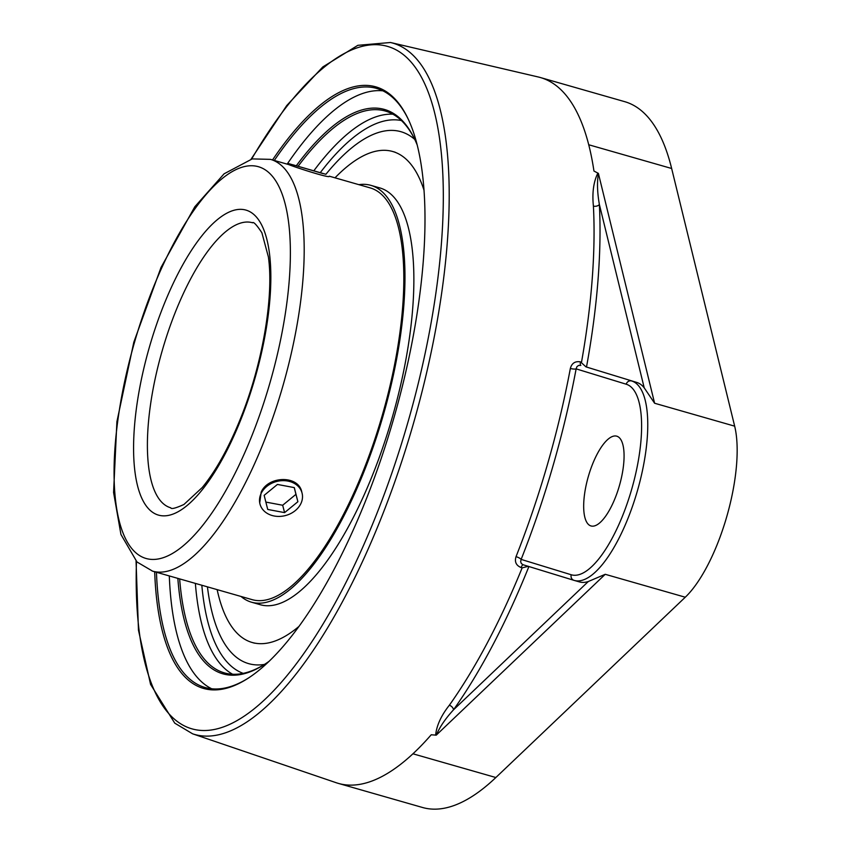 <?xml version="1.0" encoding="UTF-8"?>
<svg xmlns="http://www.w3.org/2000/svg" width="850" height="850" viewBox="0 0 850 850"><rect width="100%" height="100%" fill="white"/><g stroke="black" fill="none" stroke-linecap="round" stroke-linejoin="round"><path stroke-width="1.27" d="M265.551 663.733A292.219 101.363 106 0 1 224.474 672.913A292.219 101.363 106 0 1 223.847 672.722A292.219 101.363 106 0 1 179.648 578.893M298.148 166.239A292.219 101.363 106 0 1 385.284 111.031A292.219 101.363 106 0 1 385.911 111.223A292.219 101.363 106 0 1 415.289 140.548M417.116 144.776A293.516 101.819 -74 0 0 414.949 139.825A293.516 101.819 -74 0 0 385.103 109.639A293.516 101.819 -74 0 0 296.331 165.729M177.841 578.383A293.516 101.819 -74 0 0 264.871 664.179A293.516 101.819 -74 0 0 269.333 661.119M382.851 90.812A311.589 108.088 -74 0 0 287.162 164.135M169.309 575.939A311.589 108.088 -74 0 0 211.703 688.776M274.306 160.459A311.589 108.088 106 0 1 376.582 88.4A311.589 108.088 106 0 1 408.595 119.924M248.944 677.705A311.589 108.088 106 0 1 205.105 687.512A311.589 108.088 106 0 1 156.442 572.252M154.679 571.753A312.885 108.534 -74 0 0 248.274 678.141A312.885 108.534 -74 0 0 393.465 419.422A312.885 108.534 -74 0 0 408.255 119.191A312.885 108.534 -74 0 0 272.531 159.949M136.053 561.074L138.465 630.179L150.577 684.409L174.749 723.148L192.653 733.837L336.292 782.754A367.104 127.341 -74 0 0 337.588 783.169A367.104 127.341 -74 0 0 431.226 734.772L436.241 735.154M573.952 580.338L523.196 564.782L521.39 563.603L520.636 561.648L521.135 559.406A4.611 1.179 21.6 0 0 516.035 556.644C514.431 561.839 516.12 565.473 521.092 567.556L522.155 567.853A366.902 127.266 106 0 1 449.342 705.245C441.203 715.53 436.634 725.486 435.625 735.112L436.369 735.037C439.599 727.196 445.304 718.803 453.486 709.846A371.503 128.871 -74 0 0 528.902 566.536M586.5 367.03A371.503 128.871 -74 0 0 599.367 204.436L644.215 387.834A103.774 35.998 106 0 0 636.841 382.457L585.99 366.881L580.465 361.866C575.163 360.984 571.784 363.184 570.35 368.464A366.414 127.107 106 0 1 516.035 556.644M593.406 206.104A4.611 3.039 -3 0 0 599.367 204.436C597.263 192.355 596.955 182.059 598.432 173.549L597.847 173.092C593.523 181.942 592.046 192.95 593.406 206.104A366.902 127.266 106 0 1 581.517 362.164M598.389 173.379L593.948 171.031A367.104 127.341 -74 0 0 541.195 77.775A367.104 127.341 -74 0 0 538.294 76.989L390.511 42.5L357.85 45.326L322.819 66.927L286.737 105.538L251.09 159.163M528.434 566.281L522.155 567.853M449.342 705.245A4.611 3.081 -144.6 0 1 453.486 709.846L588.317 581.506A103.774 35.998 106 0 1 579.509 581.931A103.774 35.998 106 0 1 579.286 581.867M523.249 564.793A4.611 1.392 -74 0 0 521.092 567.556M523.196 564.782L574.313 580.444A103.774 35.998 -74 0 1 574.09 580.38A4.611 4.324 -73 0 1 571.211 574.759L521.135 559.406A371.025 128.701 -74 0 0 576.13 368.868A4.611 1.126 10.6 0 1 570.35 368.464M579.509 581.931L574.313 580.444A103.774 35.998 -74 0 0 637.383 490.907A103.774 35.998 -74 0 0 631.646 380.97A4.611 4.324 107 0 0 626.206 384.211L576.13 368.868L576.895 366.711L578.563 365.436L580.826 365.394A4.611 1.392 106 0 1 580.465 361.866M436.369 735.037L605.232 574.303L588.317 581.506M338.534 783.445L422.567 807.5A352.835 122.389 -74 0 0 495.858 777.527L685.281 597.221A103.774 35.998 -74 0 0 734.666 426.158L671.649 168.491A352.835 122.389 -74 0 0 624.654 101.649L540.558 77.584M644.215 387.834L654.606 403.24L598.432 173.549M207.432 586.851A276.654 95.965 -74 0 0 240.337 659.993A276.654 95.965 -74 0 0 264.456 664.424A276.654 95.965 -74 0 1 240.337 659.993A276.654 95.965 -74 0 1 207.432 586.851M391.882 130.39A276.654 95.965 -74 0 1 401.487 131.867A276.654 95.965 -74 0 1 414.726 139.389A276.654 95.965 -74 0 0 401.487 131.867A276.654 95.965 -74 0 0 391.914 130.39A276.654 95.965 -74 0 0 325.901 174.292A276.654 95.965 -74 0 1 391.882 130.39A285.377 285.377 0 0 0 391.723 130.39M588.381 476.319A46.697 16.203 106 0 1 616.718 436.167A46.697 16.203 106 0 1 619.363 485.817A46.697 16.203 106 0 1 591.026 525.959A46.697 16.203 106 0 1 588.381 476.319M259.707 502.987L261.194 492.097C268.313 475.713 298.605 475.054 301.782 491.991M329.216 176.364C330.002 178.468 295.109 167.28 288.756 164.592L270.47 159.364L252.216 158.907L224.092 173.814L194.799 206.773L161.011 267.463L133.822 342.168L116.896 421.717L113.581 492.458L120.944 534.469L136.988 561.988L152.607 571.157A214.168 74.29 -74 0 0 282.774 386.368A214.168 74.29 -74 0 0 270.927 159.492A214.168 74.29 -74 0 0 270.47 159.364M251.781 599.537A214.168 74.29 -74 0 0 252.248 599.675A214.168 74.29 -74 0 0 382.404 414.885A214.168 74.29 -74 0 0 370.568 188.009A214.168 74.29 -74 0 0 370.101 187.871L329.269 176.184M241.007 596.456A216.803 75.204 -74 0 0 251.058 602.066A216.803 75.204 -74 0 0 251.515 602.204A216.803 75.204 -74 0 0 383.286 415.14A216.803 75.204 -74 0 0 371.301 185.481A216.803 75.204 -74 0 0 370.834 185.343A216.803 75.204 -74 0 0 358.87 184.663M423.959 190.071A255.351 88.581 -74 0 0 393.263 151.672A255.351 88.581 -74 0 0 392.711 151.502A255.351 88.581 -74 0 0 335.006 177.831M217.143 589.624A255.351 88.581 -74 0 0 251.632 642.334A255.351 88.581 -74 0 0 252.184 642.494A255.351 88.581 -74 0 0 299.104 626.301M259.962 604.616A216.803 75.204 -74 0 0 260.419 604.754A216.803 75.204 -74 0 0 392.19 417.69A216.803 75.204 -74 0 0 380.205 188.031A216.803 75.204 -74 0 0 379.737 187.893L370.834 185.343M325.879 174.292L287.704 163.349L325.879 174.292M322.883 173.432L293.048 164.836L322.851 173.549M264.934 511.743A21.749 17.595 -14.7 0 1 259.973 504.029A21.749 17.595 -14.7 0 1 271.32 483.48A21.749 17.595 -14.7 0 1 297.086 485.318A21.749 17.595 -14.7 0 1 302.047 493.032A21.749 17.595 -14.7 0 1 290.7 513.581A21.749 17.595 -14.7 0 1 264.934 511.743M265.859 502.084L282.668 505.251L295.949 494.339L294.238 487.603M284.591 512.624L267.729 509.447L264.148 495.348L277.429 484.436L294.302 487.613L297.882 501.712L284.591 512.624L282.668 505.251M297.882 501.712L295.949 494.339M392.891 114.198A292.219 101.363 -74 0 0 313.852 170.765M195.373 583.398A292.219 101.363 -74 0 0 232.602 674.241M251.643 159.024A354.992 123.144 106 0 1 388.121 46.559A354.992 123.144 106 0 1 350.519 573.357A354.992 123.144 106 0 1 136.457 561.478M192.653 733.837A359.603 124.738 -74 0 0 193.917 734.241A359.603 124.738 -74 0 0 412.919 425.308A359.603 124.738 -74 0 0 393.359 43.265A359.603 124.738 -74 0 0 390.511 42.5M636.841 382.457L585.99 366.881M495.858 777.527L412.962 753.801M685.281 597.221L605.232 574.303M626.206 384.211A99.163 34.393 106 0 1 631.603 489.568A99.163 34.393 106 0 1 571.211 574.759M734.666 426.158L654.606 403.24M243.196 673.37A287.608 99.769 106 0 1 201.822 585.236M320.291 172.635A287.608 99.769 106 0 1 401.413 120.551M671.649 168.491L588.721 144.755M252.333 222.711L252.492 222.764C253.523 221.553 256.647 224.878 261.885 232.751L268.387 256.934C274.051 296.374 262.512 364.565 240.306 419.061C228.554 448.099 215.857 470.921 202.247 487.528L183.929 504.475C175.599 508.257 171.201 509.362 170.744 507.801A148.272 51.436 106 0 1 170.425 507.705A148.272 51.436 106 0 1 162.222 350.646A148.272 51.436 106 0 1 252.333 222.711A148.272 51.436 106 0 1 252.652 222.806M152.15 571.019A214.168 74.29 -74 0 0 152.607 571.157L252.248 599.675M258.697 166.791A203.788 70.688 106 0 1 232.464 478.412A203.788 70.688 106 0 1 115.387 442.531A203.788 70.688 106 0 1 258.697 166.791M246.181 210.163A158.642 55.027 -74 0 0 134.608 424.819A158.642 55.027 -74 0 0 225.76 452.752A158.642 55.027 -74 0 0 246.181 210.163M395.091 152.182L392.711 151.502M254.564 643.174L252.184 642.494M260.419 604.754L251.515 602.204M287.459 164.22L287.704 163.349"/></g></svg>
